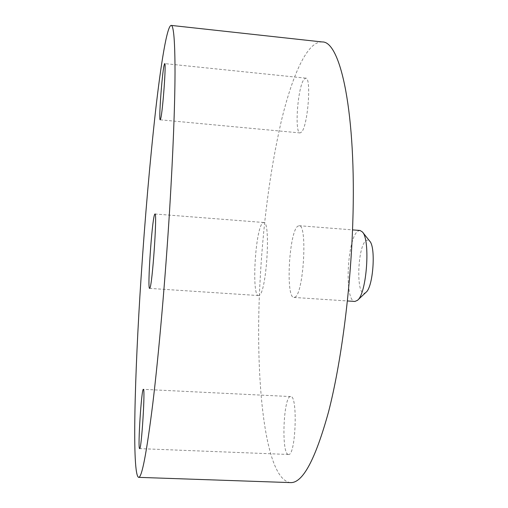 <?xml version="1.0" encoding="UTF-8"?>
<svg xmlns="http://www.w3.org/2000/svg" width="508" height="508" viewBox="0 0 508 508"><rect width="100%" height="100%" fill="white"/><g stroke="black" fill="none" stroke-linecap="round" stroke-linejoin="round"><path stroke-width="0.38" stroke-dasharray="2.54 1.91" d="M366.09 292.221L364.928 292.995C355.676 297.44 357.41 244.469 366.554 240.328L368.217 240.055L369.767 241.198M360.045 230.467L358.273 230.962C347.161 236.518 343.973 301.968 354.94 301.454M294.767 297.25C303.53 295.142 307.804 223.933 299.104 225.711L297.726 226.244C289.065 232.054 285.483 298.126 293.941 297.434L294.767 297.25M259.175 295.358L258.483 295.554C251.416 296.348 255.283 229.121 262.585 223.063L263.741 222.498C271.031 220.548 266.516 293.135 259.175 295.358M301.657 131.959L300.095 132.931C294.38 133.547 297.586 87.871 303.841 79.553L305.727 78.149C311.601 77.051 307.924 125.59 301.657 131.959M288.22 454.425C281.07 453.365 283.559 395.421 290.633 396.564L290.697 396.57C298.012 395.002 295.77 456.368 288.493 454.47L288.22 454.425M290.455 482.6C264.77 479.609 255.041 380.702 259.804 285.826C262.725 226.498 269.786 172.028 280.994 122.434C292.062 75.679 307.181 41.116 322.167 41.954M299.104 225.711L352.527 229.883M258.483 295.554L149.6 288.385M300.095 132.931L160.21 119.805M290.697 396.57L143.37 389.338M288.493 454.47L139.624 448.621M305.727 78.149L164.706 63.602M263.741 222.498L154.953 213.995M293.941 297.434L347.415 300.958"/><path stroke-width="0.76" d="M362.439 231.978L369.767 241.198C376.003 247.421 373.158 286.963 366.09 292.221L357.518 300.298C366.738 293.58 370.599 239.947 362.439 231.978L360.045 230.467L352.527 229.883M347.415 300.958L354.94 301.454L357.518 300.298M149.835 288.163L149.6 288.385C147.244 289.503 151.848 221.171 154.546 214.63L154.953 213.995C157.442 211.614 152.349 285.572 149.835 288.163M160.687 118.707L160.21 119.805C158.629 120.834 161.969 74.124 164.116 65.17L164.706 63.602C166.37 62.02 162.738 111.779 160.687 118.707M139.554 448.583C137.687 447.7 141.51 388.436 143.351 389.338L143.37 389.338C145.428 387.458 141.484 450.355 139.624 448.621L139.554 448.583M141.065 277.819C145.053 217.418 149.904 161.639 155.607 110.49C161.125 62.205 167.1 25.8 171.152 25.4C173.692 25.394 174.981 41.192 175.025 72.79C174.879 106.724 173.088 152.279 169.647 209.461C165.341 279.216 158.788 353.847 152.787 403.676C146.583 453.231 141.859 477.793 138.621 477.355C131.877 474.866 134.664 374.396 141.065 277.819M171.152 25.4L322.167 41.954C340.436 40.761 356.635 112.884 352.743 223.945C350.501 291.725 340.951 363.817 328.536 411.899C315.316 459.727 302.622 483.292 290.455 482.6L138.621 477.355"/></g></svg>
